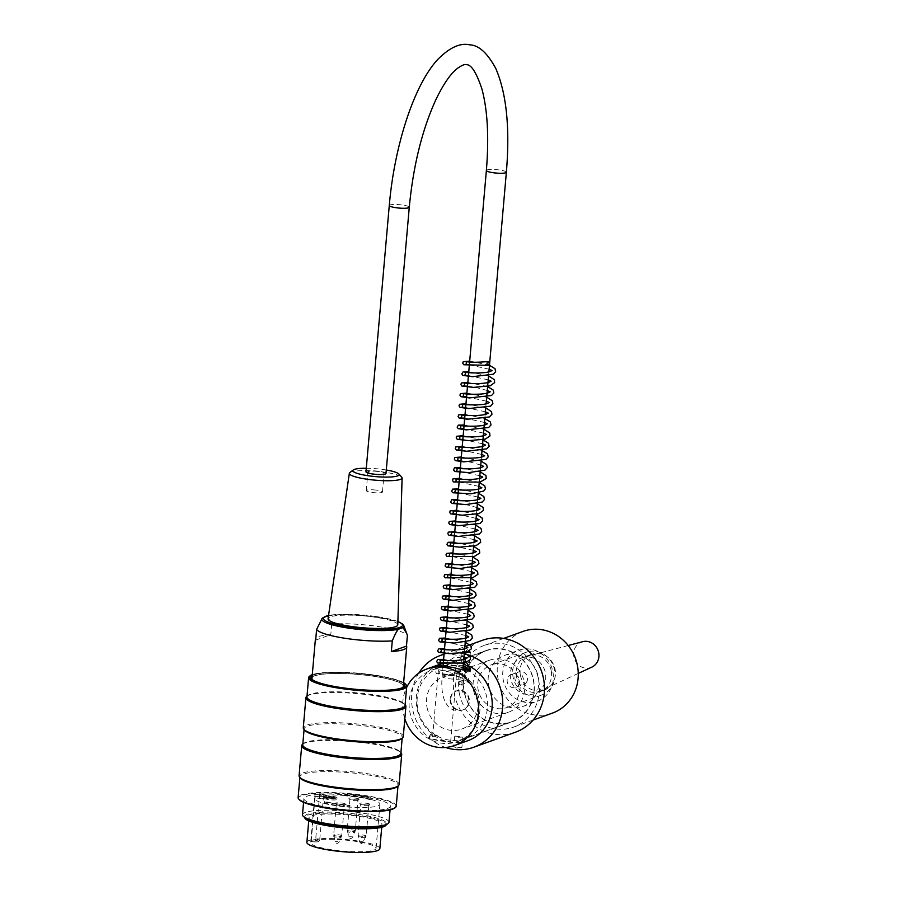 <?xml version="1.0" encoding="UTF-8"?>
<svg xmlns="http://www.w3.org/2000/svg" width="897" height="897" viewBox="0 0 897 897"><rect width="100%" height="100%" fill="white"/><g stroke="black" fill="none" stroke-linecap="round" stroke-linejoin="round"><path stroke-width="0.67" stroke-dasharray="4.49 3.36" d="M527.414 680.004A6.784 6.268 70.2 0 1 515.338 680.341A6.784 6.268 70.2 0 1 525.362 673.333A6.784 6.268 70.2 0 1 527.414 680.004M519.643 682.796A6.784 6.268 70.2 0 1 507.567 683.133A6.784 6.268 70.2 0 1 517.591 676.136A6.784 6.268 70.2 0 1 519.643 682.796M533.547 649.832A27.123 25.094 70.2 0 1 553.292 675.06A27.123 25.094 70.2 0 1 537.236 701.275A27.123 25.094 70.2 0 1 504.428 684.265A27.123 25.094 70.2 0 1 518.836 650.235A27.123 25.094 70.2 0 1 533.547 649.832M518.993 655.079A27.123 25.094 70.2 0 1 538.727 680.307A27.123 25.094 70.2 0 1 522.671 706.533A27.123 25.094 70.2 0 1 489.863 689.524A27.123 25.094 70.2 0 1 504.271 655.494A27.123 25.094 70.2 0 1 518.993 655.079M531.899 657.613A18.994 17.559 70.2 0 1 545.645 674.499A18.994 17.559 70.2 0 1 535.789 693.078A18.994 17.559 70.2 0 1 511.514 681.72A18.994 17.559 70.2 0 1 522.951 657.467A18.994 17.559 70.2 0 1 531.899 657.613M591.829 667.133A13.567 12.547 70.2 0 1 574.484 659.015A13.567 12.547 70.2 0 1 582.658 641.691M460.307 681.148A1.895 1.065 -91.7 0 0 460.015 681.126A1.895 1.065 -91.7 0 0 459.085 683.189A1.895 1.065 -91.7 0 0 460.284 684.904A1.895 1.065 -91.7 0 0 461.215 683.099A1.895 1.065 -91.7 0 0 460.307 681.148M365.976 471.8A10.035 1.704 -175 0 1 366.649 471.261A10.035 1.704 -175 0 1 377.884 471.149A10.035 1.704 -175 0 1 385.979 473.549M450.731 698.853A10.035 9.284 70.2 0 1 456.663 690.825A10.035 9.284 70.2 0 1 468.795 697.115A10.035 9.284 70.2 0 1 463.469 709.706A10.035 9.284 70.2 0 1 450.731 698.853M388.962 822.302A43.404 7.389 5 0 0 346.365 811.157A43.404 7.389 5 0 0 302.48 814.734M387.493 808.455A43.404 7.389 5 0 0 390.374 806.145A43.404 7.389 5 0 0 347.778 795A43.404 7.389 5 0 0 303.892 798.577A43.404 7.389 5 0 0 338.92 808.948A43.404 7.389 5 0 0 387.493 808.455M306.527 818.613A40.914 6.963 -175 0 1 304.845 816.371L304.756 817.436A40.914 6.963 -175 0 1 346.107 814.061A40.914 6.963 -175 0 1 386.259 824.567L386.349 823.502A40.914 6.963 -175 0 1 384.308 825.419M379.554 826.137A36.62 6.234 5 0 0 381.987 824.197A36.62 6.234 5 0 0 352.443 815.451A36.62 6.234 5 0 0 311.45 815.866A36.62 6.234 5 0 0 309.017 817.806A36.62 6.234 5 0 0 338.573 826.552A36.62 6.234 5 0 0 379.554 826.137M306.796 696.319A50.187 8.544 -175 0 1 356.647 693.583A50.187 8.544 -175 0 1 405.276 704.93M403.269 736.56A50.187 8.544 5 0 0 354.023 723.677A50.187 8.544 5 0 0 303.276 727.815M302.603 744.252A50.187 8.544 -175 0 1 352.454 741.516A50.187 8.544 -175 0 1 401.082 752.875M399.075 784.494A50.187 8.544 5 0 0 349.83 771.611A50.187 8.544 5 0 0 299.082 775.748M299.228 799.608A48.696 8.286 -175 0 1 347.857 794.103A48.696 8.286 -175 0 1 394.792 807.962M403.628 682.673A48.696 8.286 5 0 0 358.654 673.221A48.696 8.286 5 0 0 312.436 674.622A48.696 8.286 5 0 0 312.279 674.679M312.201 675.654A47.07 8.006 -175 0 1 313.95 674.847A47.07 8.006 -175 0 1 361.323 673.748A47.07 8.006 -175 0 1 403.549 683.649M309.476 676.316A49.234 8.376 -175 0 1 311.887 675.082A49.234 8.376 -175 0 1 362.78 674.062A49.234 8.376 -175 0 1 406.106 684.77M306.942 696.868A49.234 8.376 -175 0 1 307.806 695.5A49.234 8.376 -175 0 1 356.714 692.82A49.234 8.376 -175 0 1 404.424 703.943A49.234 8.376 -175 0 1 405.04 705.457M396.227 806.123A49.234 8.376 5 0 0 347.913 793.475A49.234 8.376 5 0 0 298.129 797.534M300.562 778.271A49.234 8.376 -175 0 1 299.946 776.768A49.234 8.376 -175 0 1 349.729 772.709A49.234 8.376 -175 0 1 398.055 785.346A49.234 8.376 -175 0 1 397.192 786.725M302.749 744.813A49.234 8.376 -175 0 1 303.612 743.434A49.234 8.376 -175 0 1 352.521 740.754A49.234 8.376 -175 0 1 400.23 751.888A49.234 8.376 -175 0 1 400.847 753.39M304.756 730.337A49.234 8.376 -175 0 1 304.139 728.835A49.234 8.376 -175 0 1 353.923 724.776A49.234 8.376 -175 0 1 402.248 737.412A49.234 8.376 -175 0 1 401.385 738.792M304.845 816.371A40.914 6.963 -175 0 1 346.208 812.996A40.914 6.963 -175 0 1 386.349 823.502M312.066 677.224A46.252 7.871 -175 0 1 314.634 675.766A46.252 7.871 -175 0 1 363.375 674.903A46.252 7.871 -175 0 1 403.403 685.218M403.28 687.225A46.252 7.871 -175 0 1 402.91 687.584A46.252 7.871 -175 0 1 356.961 690.096A46.252 7.871 -175 0 1 312.145 679.646A46.252 7.871 -175 0 1 311.831 679.22M375.675 490.054A8.14 1.39 5 0 0 366.245 490.603A8.14 1.39 5 0 0 374.228 492.7A8.14 1.39 5 0 0 382.458 492.027A8.14 1.39 5 0 0 375.675 490.054M377.312 471.418A8.14 1.39 5 0 0 367.871 471.968A8.14 1.39 5 0 0 375.854 474.053A8.14 1.39 5 0 0 384.084 473.381A8.14 1.39 5 0 0 377.312 471.418M386.293 469.994A23.244 3.958 5 0 0 379.779 469.075A23.244 3.958 5 0 0 366.29 468.245M349.841 472.596A26.495 4.507 -175 0 1 380.036 471.587A26.495 4.507 -175 0 1 401.733 477.137M397.797 624.794A34.994 5.954 5 0 0 363.453 615.869A34.994 5.954 5 0 0 328.078 618.695M320.767 620.623L322.651 617.865L327.383 616.161L331.722 624.02A45.848 7.804 -175 0 1 378.411 626.543A45.848 7.804 -175 0 1 407.395 635.446M315.677 640.122L330.791 634.672A45.848 7.804 5 0 0 315.845 638.171M331.722 624.02L330.791 634.672M403.314 686.25A45.848 7.804 5 0 0 403.033 685.241A45.848 7.804 5 0 0 363.476 674.981A45.848 7.804 5 0 0 315.015 675.822A45.848 7.804 5 0 0 311.977 678.255M312.862 679.993A45.848 7.804 5 0 0 356.961 690.028A45.848 7.804 5 0 0 402.148 687.808M329.558 798.072L332.327 798.487L328.627 797.635L326.452 798.408L329.558 798.072L329.648 797.007L333.011 797.209L328.717 796.57L326.542 797.343L328.055 797.579L329.648 797.007M335.5 798.296L333.482 799.025L329.188 798.386L333.404 798.285L328.717 797.568L335.5 798.296L335.59 797.231L333.572 797.96L329.289 797.321L333.493 797.22L329.39 796.301L335.59 797.231M327.966 798.644L328.055 797.579M326.452 798.408L326.542 797.343M328.627 797.635L328.717 796.57M332.91 798.274L333.011 797.209M332.327 798.487L332.428 797.422M329.771 798.173L329.872 797.108M329.188 798.386L329.289 797.321M332.552 798.588L332.641 797.523M333.404 798.285L333.493 797.22M328.717 797.568L328.807 796.502M329.289 797.366L329.39 796.301M333.482 799.025L333.572 797.96M325.297 796.368A6.1 1.043 -175 0 1 332.125 796.301A6.1 1.043 -175 0 1 337.059 797.758A6.1 1.043 -175 0 1 330.881 798.263A6.1 1.043 -175 0 1 324.893 796.693A6.1 1.043 -175 0 1 325.297 796.368M344.1 805.383A4.037 0.684 5 0 0 344.291 805.271A4.037 0.684 5 0 0 344.37 805.158A4.037 0.684 5 0 0 340.4 804.127A4.037 0.684 5 0 0 336.308 804.463A4.037 0.684 5 0 0 336.364 804.587A4.037 0.684 5 0 0 339.918 805.461A4.037 0.684 5 0 0 344.1 805.383M357.69 800.483A4.037 0.684 -175 0 1 353.508 800.561A4.037 0.684 -175 0 1 349.953 799.687A4.037 0.684 -175 0 1 349.908 799.552A4.037 0.684 -175 0 1 353.99 799.227A4.037 0.684 -175 0 1 357.959 800.259A4.037 0.684 -175 0 1 357.892 800.371A4.037 0.684 -175 0 1 357.69 800.483M368.555 805.596A4.037 0.684 -175 0 1 364.373 805.674A4.037 0.684 -175 0 1 360.818 804.8A4.037 0.684 -175 0 1 360.762 804.676A4.037 0.684 -175 0 1 364.855 804.34A4.037 0.684 -175 0 1 368.824 805.383A4.037 0.684 -175 0 1 368.745 805.495A4.037 0.684 -175 0 1 368.555 805.596M315.722 839.11L315.06 840.287A32.83 5.584 -175 0 1 352.084 840.837A32.83 5.584 -175 0 1 376.067 848.36A32.83 5.584 -175 0 1 342.878 851.062A32.83 5.584 -175 0 1 310.665 842.642A32.83 5.584 -175 0 1 311.371 841.621L311.259 840.724A6.234 1.065 5 0 0 319.657 840.455A6.234 1.065 5 0 0 315.722 839.11L319.5 795.964A32.83 5.584 -175 0 1 320.038 795.874A32.83 5.584 -175 0 1 345.311 795.538A32.83 5.584 -175 0 1 370.539 799.339A32.83 5.584 -175 0 1 379.924 804.161A32.83 5.584 -175 0 1 349.146 807.053A32.83 5.584 -175 0 1 323.918 803.252A32.83 5.584 -175 0 1 314.533 798.431A32.83 5.584 -175 0 1 314.869 797.736A32.83 5.584 -175 0 1 315.026 797.579L311.259 840.724M325.163 797.96A6.1 1.043 5 0 0 324.748 798.285A6.1 1.043 5 0 0 330.746 799.855A6.1 1.043 5 0 0 336.913 799.35A6.1 1.043 5 0 0 331.991 797.893A6.1 1.043 5 0 0 325.163 797.96M345.199 804.463A5.124 0.875 -175 0 1 339.896 804.575A5.124 0.875 -175 0 1 335.388 803.454A5.124 0.875 -175 0 1 340.512 802.871A5.124 0.875 -175 0 1 345.446 804.34A5.124 0.875 -175 0 1 345.199 804.463M358.789 799.563A5.124 0.875 -175 0 1 353.496 799.676A5.124 0.875 -175 0 1 348.978 798.554A5.124 0.875 -175 0 1 354.102 797.971A5.124 0.875 -175 0 1 359.047 799.44A5.124 0.875 -175 0 1 358.789 799.563M369.654 804.676A5.124 0.875 -175 0 1 364.35 804.788A5.124 0.875 -175 0 1 359.843 803.667A5.124 0.875 -175 0 1 364.967 803.095A5.124 0.875 -175 0 1 369.9 804.553A5.124 0.875 -175 0 1 369.654 804.676M306.875 842.305A36.62 6.234 -175 0 1 309.308 840.366A36.62 6.234 -175 0 1 350.29 839.951A36.62 6.234 -175 0 1 379.846 848.697M326.732 795.269L320.408 794.316L320.274 795.908L326.598 796.861L326.732 795.269L321.586 797.119L314.466 796.088L314.331 797.68L315.127 797.769L315.262 796.166M326.598 796.861L321.451 798.722L321.586 797.119M320.274 795.908L319.624 795.774L319.758 794.181A33.368 5.685 5 0 0 319.119 794.293L319.59 794.361A6.234 1.065 -175 0 1 323.57 795.706A6.234 1.065 -175 0 1 315.116 795.975L314.656 795.897A33.368 5.685 5 0 0 314.466 796.088M315.026 797.579A6.234 1.065 -175 0 1 314.982 797.568L314.656 795.897M319.119 794.293L319.444 795.964A6.234 1.065 -175 0 1 319.5 795.964M323.705 803.331L324.613 802.994A31.059 5.292 5 0 0 349.841 806.807L349.976 805.203A31.059 5.292 -175 0 1 324.759 801.402L323.851 801.727A33.368 5.685 5 0 0 349.068 805.54L348.933 807.132A33.368 5.685 -175 0 1 323.705 803.331L323.851 801.727M324.613 802.994L324.759 801.402M344.616 795.785L344.762 794.193A31.059 5.292 -175 0 1 369.979 797.994L370.887 797.668A33.368 5.685 5 0 0 345.67 793.856L345.524 795.46L344.616 795.785A31.059 5.292 -175 0 1 369.844 799.597L369.979 797.994M321.451 798.722L315.127 797.769M349.068 805.54L349.976 805.203M349.841 806.807L348.933 807.132M345.67 793.856L344.762 794.193M369.844 799.597L370.753 799.261L370.887 797.668M345.524 795.46A33.368 5.685 -175 0 1 370.753 799.261M320.408 794.316L319.758 794.181M318.984 795.886A33.368 5.685 -175 0 1 319.624 795.774M437.433 735.248L429.842 737.984A17.637 3.005 -175 0 1 429.181 737.054A17.637 3.005 -175 0 1 437.433 735.248L430.493 734.52L429.181 737.054M432.376 739.106L450.63 741.864A17.637 3.005 -175 0 1 432.376 739.106L438.555 668.467L435.146 668.882L486.028 650.538A37.977 35.129 70.2 0 1 531.943 674.353A37.977 35.129 70.2 0 1 511.783 721.984A37.977 35.129 70.2 0 1 495.637 723.543A37.977 35.129 70.2 0 1 463.783 689.647A37.977 35.129 70.2 0 1 486.028 650.538M456.057 741.942L463.648 739.206A17.637 3.005 -175 0 1 464.31 740.126A17.637 3.005 -175 0 1 456.057 741.942L511.783 721.984M443.253 663.287L445.988 662.591L454.566 657.209L463.861 658.151M463.233 665.361L445.742 665.395L438.577 667.637M450.63 741.864L456.808 671.225L470.275 671.954L469.826 670.194M429.842 737.984L429.271 736M463.648 739.206L464.343 739.094M468.043 740.642A40.69 37.629 70.2 0 1 450.743 742.312A40.69 37.629 70.2 0 1 416.612 705.984A40.69 37.629 70.2 0 1 440.438 664.083M443.264 663.197A40.69 37.629 70.2 0 1 445.988 662.591M404.827 718.8A40.69 37.629 70.2 0 1 406.61 687.562M456.808 671.225A37.977 35.129 70.2 0 1 479.996 707.397A37.977 35.129 70.2 0 1 457.414 741.595A37.977 35.129 70.2 0 1 441.268 743.142A37.977 35.129 70.2 0 1 409.413 709.247A37.977 35.129 70.2 0 1 431.648 670.137A37.977 35.129 70.2 0 1 438.555 668.467M461.473 661.919L469.31 662.827C467.539 661.638 464.926 661.336 461.473 661.919M466.081 652.332L462.404 651.222L468.839 651.345M454.05 746.764L456.36 748.02L461.877 747.706L454.05 746.764M454.981 736.056L462.818 737.009L457.291 737.368L454.981 736.056M464.231 653.913A48.83 45.164 -109.8 0 0 444.049 654.294M418.798 673.142A48.83 45.164 -109.8 0 0 445.596 747.481M515.461 732.199A48.83 45.164 70.2 0 1 494.707 734.194A48.83 45.164 70.2 0 1 453.747 690.612A48.83 45.164 70.2 0 1 482.339 640.323M494.449 664.027A22.728 21.012 70.2 0 1 519.228 680.868A22.728 21.012 70.2 0 1 506.614 707.632A22.728 21.012 70.2 0 1 479.133 693.392A22.728 21.012 70.2 0 1 491.197 664.89A22.728 21.012 70.2 0 1 494.449 664.027M529.398 651.424A22.728 21.012 -109.8 0 0 526.147 652.287A22.728 21.012 -109.8 0 0 514.093 680.789A22.728 21.012 -109.8 0 0 541.564 695.029A22.728 21.012 -109.8 0 0 554.178 668.265A22.728 21.012 -109.8 0 0 529.398 651.424M551.195 670.631A18.994 17.559 -109.8 0 0 527.414 655.797A18.994 17.559 -109.8 0 0 516.526 676.697A18.994 17.559 -109.8 0 0 540.297 691.52A18.994 17.559 -109.8 0 0 551.195 670.631M462.998 668.052A37.708 34.871 -109.8 0 0 439.508 667.592A37.708 34.871 -109.8 0 0 417.879 709.09A37.708 34.871 -109.8 0 0 465.083 738.534A37.708 34.871 -109.8 0 0 487.463 706.802A37.708 34.871 -109.8 0 0 468.312 670.653M427.039 707.486A27.672 25.587 -109.8 0 0 461.686 729.093A27.672 25.587 -109.8 0 0 476.374 694.379A27.672 25.587 -109.8 0 0 442.916 677.033A27.672 25.587 -109.8 0 0 427.039 707.486M473.638 690.679A27.672 25.587 -109.8 0 0 508.285 712.296A27.672 25.587 -109.8 0 0 522.973 677.583A27.672 25.587 -109.8 0 0 489.515 660.226A27.672 25.587 -109.8 0 0 473.638 690.679M520.406 675.295A18.994 17.559 -109.8 0 0 544.187 690.118A18.994 17.559 -109.8 0 0 554.268 666.303A18.994 17.559 -109.8 0 0 531.304 654.395A18.994 17.559 -109.8 0 0 520.406 675.295M523.018 631.421A43.404 40.141 -109.8 0 0 498.115 679.186A43.404 40.141 -109.8 0 0 552.462 713.093M459.275 693.19A43.404 40.141 -109.8 0 0 513.622 727.097A43.404 40.141 -109.8 0 0 536.664 672.649A43.404 40.141 -109.8 0 0 484.178 645.425A43.404 40.141 -109.8 0 0 459.275 693.19M464.478 692.282A37.708 34.871 -109.8 0 0 511.694 721.737A37.708 34.871 -109.8 0 0 531.708 674.432A37.708 34.871 -109.8 0 0 486.118 650.785A37.708 34.871 -109.8 0 0 464.478 692.282M389.276 205.491A10.035 1.704 -175 0 1 389.948 204.953A10.035 1.704 -175 0 1 401.183 204.841A10.035 1.704 -175 0 1 409.279 207.241M506.368 172.235A10.035 1.704 5 0 0 498.272 169.836A10.035 1.704 5 0 0 487.037 169.948A10.035 1.704 5 0 0 486.376 170.486M442.77 675.934A10.035 1.704 5 0 0 442.109 676.473A10.035 1.704 5 0 0 451.953 679.04A10.035 1.704 5 0 0 462.101 678.222A10.035 1.704 5 0 0 454.005 675.822A10.035 1.704 5 0 0 442.77 675.934M450.148 699.066A10.035 9.284 -109.8 0 0 462.886 709.919A10.035 9.284 -109.8 0 0 468.212 697.328A10.035 9.284 -109.8 0 0 456.08 691.026A10.035 9.284 -109.8 0 0 450.148 699.066M397.887 621.587A39.748 6.761 5 0 0 363.52 615.062A39.748 6.761 5 0 0 328.537 615.521M321.967 618.582A41.228 7.019 -175 0 1 322.651 617.865M327.383 616.161A41.228 7.019 -175 0 1 372.266 616.676A41.228 7.019 -175 0 1 403.841 625.747M337.777 841.621L335.209 841.722L337.777 841.621M351.366 836.722L348.798 836.811L351.366 836.722M363.319 842.339L359.663 841.935L363.319 842.339M338.92 836.206A3.812 0.65 -175 0 1 341.342 837.069A3.812 0.65 -175 0 1 341.095 837.226A3.812 0.65 -175 0 1 336.947 837.282A3.812 0.65 -175 0 1 333.751 836.396A3.812 0.65 -175 0 1 338.92 836.206M352.51 831.295A3.812 0.65 -175 0 1 354.932 832.169A3.812 0.65 -175 0 1 354.685 832.326A3.812 0.65 -175 0 1 350.536 832.382A3.812 0.65 -175 0 1 347.352 831.497A3.812 0.65 -175 0 1 352.51 831.295M365.55 837.439A3.812 0.65 -175 0 1 361.401 837.495A3.812 0.65 -175 0 1 358.206 836.621A3.812 0.65 -175 0 1 362.063 836.262A3.812 0.65 -175 0 1 365.785 837.282A3.812 0.65 -175 0 1 365.55 837.439M341.421 835.982A4.037 0.684 5 0 0 341.69 835.769A4.037 0.684 5 0 0 339.111 834.894A4.037 0.684 5 0 0 333.639 835.062A4.037 0.684 5 0 0 336.891 836.026A4.037 0.684 5 0 0 341.421 835.982M355.01 831.082A4.037 0.684 5 0 0 355.279 830.869A4.037 0.684 5 0 0 352.7 829.994A4.037 0.684 5 0 0 347.229 830.162A4.037 0.684 5 0 0 350.492 831.127A4.037 0.684 5 0 0 355.01 831.082M365.875 836.195A4.037 0.684 5 0 0 366.144 835.982A4.037 0.684 5 0 0 362.175 834.95A4.037 0.684 5 0 0 358.094 835.275A4.037 0.684 5 0 0 361.345 836.251A4.037 0.684 5 0 0 365.875 836.195M315.06 840.287A5.158 0.875 -175 0 1 318.132 841.7A5.158 0.875 -175 0 1 311.371 841.621M319.444 795.964L319.59 794.361M314.982 797.568L315.116 795.975M515.764 687.394L523.534 684.59M511.167 674.634L518.937 671.831M522.671 706.533L537.236 701.275M504.271 655.494L518.836 650.235M568.205 645.515L522.951 657.467M578.262 673.412L535.789 693.078M460.015 681.126L464.994 679.937L463.457 678.782C457.773 675.284 438.857 673.03 438.241 673.658C439.631 672.571 439.721 671.472 438.521 670.351L463.11 670.025M463.043 667.48L443.275 663.13M463.973 656.828L444.206 652.478M464.904 646.176L445.136 641.826M465.835 635.513L446.067 631.174M466.776 624.861L446.998 620.511M467.707 614.21L447.928 609.859M468.638 603.558L448.859 599.207M469.568 592.906L449.801 588.555M470.499 582.254L450.731 577.903M471.43 571.602L451.662 567.252M472.36 560.95L452.593 556.6M473.291 550.298L453.523 545.948M474.221 539.646L454.454 535.296M475.163 528.995L455.384 524.644M476.094 518.343L456.315 513.992M477.025 507.691L469.994 505.448L457.257 503.34M477.955 497.039L458.188 492.688M478.886 486.387L459.118 482.037M479.817 475.735L460.049 471.385M480.747 465.083L470.869 462.202L460.98 460.733M481.678 454.431L461.91 450.081M482.62 443.78L462.841 439.429M483.55 433.128L463.771 428.777M484.481 422.476L464.702 418.125M485.412 411.824L465.644 407.473M486.342 401.172L466.575 396.822M487.273 390.52L474.591 387.112L467.505 386.17M488.203 379.868L468.436 375.518M489.134 369.216L469.366 364.866M460.284 684.904L467.449 682.393L468.761 679.747L467.92 677.527L464.635 675.138L439.126 669.835L436.211 670.62L435.718 672.156L436.671 673.636L448.141 675.004L464.893 673.445L469.411 670.418M463.39 663.533L443.6 659.362M464.321 652.881L444.531 648.722M465.251 642.23L445.461 638.059M466.182 631.578L446.392 627.407M467.113 620.926L447.334 616.755M468.043 610.274L448.265 606.103M468.985 599.622L449.195 595.451M469.916 588.97L450.126 584.799M470.847 578.318L451.056 574.147M471.777 567.666L451.987 563.495M472.708 557.015L452.918 552.844M473.638 546.363L453.848 542.192M474.569 535.711L454.79 531.54M475.5 525.059L455.721 520.888M476.43 514.407L456.651 510.236M477.372 503.755L457.582 499.584M478.303 493.103L458.513 488.932M479.233 482.451L459.443 478.28M480.164 471.8L460.374 467.629M481.095 461.148L461.305 456.977M482.025 450.496L462.235 446.325M482.956 439.844L463.177 435.673M483.887 429.192L464.108 425.021M484.829 418.54L465.038 414.369M485.759 407.888L465.969 403.706M486.69 397.236L466.9 393.065M487.62 386.573L467.83 382.414M488.551 375.921L468.761 371.75M489.482 365.27L469.692 361.099M456.663 690.825L456.08 691.026C460.183 690.768 462.56 691.408 463.2 692.955C462.179 691.722 461.809 686.81 462.101 678.222L462.83 669.958M463.401 663.376L463.749 659.441M464.332 652.724L464.68 648.789M465.263 642.073L465.61 638.137M466.193 631.421L466.541 627.485M472.719 556.858L473.067 552.922M473.65 546.206L473.997 542.27M474.58 535.554L474.928 531.618M475.522 524.902L475.858 520.966M476.453 514.25L476.789 510.315M477.383 503.598L477.731 499.663M478.314 492.946L478.662 489.011M479.245 482.294L479.592 478.359M480.175 471.643L480.523 467.696M481.106 460.991L481.454 457.055M484.84 418.372L485.176 414.436M485.77 407.72L486.118 403.785M488.562 375.765L488.91 371.829M463.469 709.706L462.886 709.919C455.418 711.366 450.193 709.74 447.188 705.053C442.748 699.066 441.055 689.535 442.109 676.473L443.04 665.854M303.892 798.577L303.567 802.322M390.374 806.145L390.049 809.89M299.946 776.768L299.89 777.486M398.055 785.346L397.988 786.075M304.139 728.835L304.083 729.553M402.248 737.412L402.181 738.141M303.612 743.434L302.805 744.084M400.23 751.888L400.914 752.661M307.806 695.5L306.998 696.15M404.424 703.943L405.108 704.728M402.91 687.584L403.773 686.878M312.145 679.646L311.405 678.794M382.458 492.027L384.084 473.381M366.245 490.603L367.871 471.968M328.56 615.42L345.367 614.198L376.662 616.575L397.898 621.486M336.308 804.463L333.639 835.062L335.209 841.722C336.353 843.853 337.608 843.965 338.976 842.048L341.69 835.769L344.37 805.158M349.908 799.552L347.229 830.162L348.798 836.811C349.953 838.953 351.209 839.065 352.577 837.148L355.279 830.869L357.959 800.259M368.824 805.383L366.144 835.982L362.298 843.292C361.704 843.965 360.829 843.505 359.663 841.935L358.094 835.275L360.762 804.676M323.57 795.706L319.657 840.455C320.296 842.137 316.787 842.07 311.326 841.633M336.913 799.35L337.059 797.758M324.748 798.285L324.893 796.693M344.291 805.271L345.446 804.34M336.364 804.587L335.388 803.454M357.892 800.371L359.047 799.44M349.953 799.687L348.978 798.554M368.745 805.495L369.9 804.553M360.818 804.8L359.843 803.667M309.017 817.806L308.747 820.901M381.987 824.197L381.718 827.281M314.533 798.431L310.665 842.642M379.924 804.161L376.067 848.36M435.404 665.944L435.146 668.882M470.533 669.016L470.275 671.954M464.399 739.072L464.31 740.126M462.134 651.424L461.204 662.109M470.241 652.13L469.31 662.827M454.712 736.302L453.77 746.999M462.818 737.009L461.877 747.706M444.06 654.126L464.87 646.625M457.414 741.595L460.968 740.305M431.648 670.137L435.213 668.848M526.147 652.287L491.197 664.89M541.564 695.029L506.614 707.632M489.515 660.226L442.916 677.033M508.285 712.296L461.686 729.093M531.304 654.395L527.414 655.797M544.187 690.118L540.297 691.52M503.643 638.417L484.178 645.425M533.087 720.078L513.622 727.097M486.118 650.785L439.508 667.592M511.694 721.737L465.083 738.534"/><path stroke-width="1.35" d="M568.205 645.515L582.658 641.691A13.567 12.547 70.2 0 1 589.049 641.792A13.567 12.547 70.2 0 1 598.871 653.857A13.567 12.547 70.2 0 1 591.829 667.133L578.262 673.412M488.271 361.581A1.895 1.065 88.3 0 1 489.168 363.532A1.895 1.065 88.3 0 1 488.248 365.337A1.895 1.065 88.3 0 1 487.049 363.621A1.895 1.065 88.3 0 1 487.968 361.558A1.895 1.065 88.3 0 1 488.271 361.581M409.279 207.241L385.979 473.549A10.035 1.704 -175 0 1 375.832 474.378A10.035 1.704 -175 0 1 365.976 471.8L389.276 205.491C394.321 146.435 413.73 85.551 437.489 59.74C449.419 47.575 460.183 42.619 469.781 44.85C478.751 45.153 487.419 53.024 495.772 68.452C506.536 93.456 510.068 128.058 506.368 172.235A10.035 1.704 5 0 1 496.22 173.065A10.035 1.704 5 0 1 486.376 170.486C489.078 137.14 487.576 109.916 481.857 88.825C476.453 72.724 471.374 64.674 466.619 64.674C464.96 63.979 461.877 65.223 457.38 68.419C450.563 73.722 443.421 84.071 435.976 99.466C422.173 129.65 413.282 165.575 409.279 207.241A10.035 1.704 -175 0 1 399.131 208.07A10.035 1.704 -175 0 1 389.276 205.491M303.567 802.322L302.48 814.734A43.404 7.389 5 0 0 304.274 817.111A43.404 7.389 5 0 0 344.022 825.789A43.404 7.389 5 0 0 386.08 824.612A43.404 7.389 5 0 0 386.786 824.332A43.404 7.389 5 0 0 388.962 822.302L390.049 809.89M386.259 824.567L386.259 824.567A40.914 6.963 -175 0 1 383.546 826.742A40.914 6.963 -175 0 1 337.765 827.202A40.914 6.963 -175 0 1 304.756 817.436L304.756 817.436M405.108 704.728L405.276 704.93A50.187 8.544 -175 0 1 405.904 706.466A50.187 8.544 -175 0 1 402.574 709.135A50.187 8.544 -175 0 1 346.41 709.706A50.187 8.544 -175 0 1 305.911 697.72A50.187 8.544 -175 0 1 306.796 696.319L306.998 696.15M305.911 697.72L303.276 727.815A50.187 8.544 5 0 0 303.904 729.351A50.187 8.544 5 0 0 348.07 740.272A50.187 8.544 5 0 0 399.939 739.229A50.187 8.544 5 0 0 402.394 737.962A50.187 8.544 5 0 0 403.269 736.56L405.904 706.466M400.914 752.661L401.082 752.875A50.187 8.544 -175 0 1 401.71 754.411A50.187 8.544 -175 0 1 398.38 757.079A50.187 8.544 -175 0 1 342.217 757.64A50.187 8.544 -175 0 1 301.717 745.654A50.187 8.544 -175 0 1 302.603 744.252L302.805 744.084M301.717 745.654L299.082 775.748A50.187 8.544 5 0 0 299.71 777.284A50.187 8.544 5 0 0 343.876 788.205A50.187 8.544 5 0 0 395.745 787.162A50.187 8.544 5 0 0 398.201 785.907A50.187 8.544 5 0 0 399.075 784.494L401.71 754.411M395.364 807.502L394.792 807.962A48.696 8.286 -175 0 1 392.415 809.195A48.696 8.286 -175 0 1 342.082 810.204A48.696 8.286 -175 0 1 299.228 799.608L298.746 799.048A49.234 8.376 5 0 0 342.071 809.756A49.234 8.376 5 0 0 392.964 808.735A49.234 8.376 5 0 0 395.364 807.502A49.234 8.376 5 0 0 396.227 806.123L397.988 786.075M312.279 674.679A48.696 8.286 5 0 0 310.059 675.856A48.696 8.286 5 0 0 356.995 689.715A48.696 8.286 5 0 0 405.623 684.209A48.696 8.286 5 0 0 403.628 682.673M403.549 683.649A47.07 8.006 -175 0 1 403.773 686.878A47.07 8.006 -175 0 1 357.017 689.434A47.07 8.006 -175 0 1 311.405 678.794A47.07 8.006 -175 0 1 312.201 675.654M405.623 684.209L406.106 684.77A49.234 8.376 -175 0 1 406.722 686.283A49.234 8.376 -175 0 1 403.448 688.896A49.234 8.376 -175 0 1 348.35 689.457A49.234 8.376 -175 0 1 308.613 677.695A49.234 8.376 -175 0 1 309.476 676.316L310.059 675.856M406.722 686.283L405.04 705.457A49.234 8.376 -175 0 1 401.766 708.069A49.234 8.376 -175 0 1 346.668 708.63A49.234 8.376 -175 0 1 306.942 696.868L308.613 677.695M299.89 777.486L298.129 797.534A49.234 8.376 5 0 0 298.746 799.048M398.201 785.907L397.192 786.725A49.234 8.376 -175 0 1 394.781 787.97A49.234 8.376 -175 0 1 343.887 788.99A49.234 8.376 -175 0 1 300.562 778.271L299.71 777.284M402.181 738.141L400.847 753.39A49.234 8.376 -175 0 1 397.573 756.014A49.234 8.376 -175 0 1 342.475 756.563A49.234 8.376 -175 0 1 302.749 744.813L304.083 729.553M402.394 737.962L401.385 738.792A49.234 8.376 -175 0 1 398.974 740.036A49.234 8.376 -175 0 1 348.081 741.057A49.234 8.376 -175 0 1 304.756 730.337L303.904 729.351M386.786 824.332L384.308 825.419A40.914 6.963 -175 0 1 383.636 825.677A40.914 6.963 -175 0 1 344 826.787A40.914 6.963 -175 0 1 306.527 818.613L304.274 817.111M403.403 685.218A46.252 7.871 -175 0 1 403.28 687.225M311.831 679.22A46.252 7.871 -175 0 1 312.066 677.224M366.29 468.245A23.244 3.958 5 0 0 353.283 469.961A23.244 3.958 5 0 0 375.63 476.61A23.244 3.958 5 0 0 398.806 473.941A23.244 3.958 5 0 0 386.293 469.994M398.806 473.941L401.733 477.137A26.495 4.507 -175 0 1 402.103 477.955A26.495 4.507 -175 0 1 400.342 479.402A26.495 4.507 -175 0 1 370.573 479.693A26.495 4.507 -175 0 1 349.337 473.336A26.495 4.507 -175 0 1 349.841 472.596L353.283 469.961M349.337 473.336L328.078 618.695A34.994 5.954 5 0 0 356.143 627.093A34.994 5.954 5 0 0 395.476 626.711A34.994 5.954 5 0 0 397.797 624.794L402.103 477.955M406.464 646.098L391.35 651.547A45.848 7.804 5 0 0 406.745 647.107A45.848 7.804 5 0 0 406.464 646.098L407.395 635.446L406.756 633.607L403.056 627.586L398.324 629.29C396.609 631.309 394.59 635.177 392.281 640.895A45.848 7.804 -175 0 1 345.592 638.372A45.848 7.804 -175 0 1 316.607 629.47L322.292 618.123L328.56 615.42M392.281 640.895L391.35 651.547M315.845 638.171A45.848 7.804 5 0 0 315.396 639.113A45.848 7.804 5 0 0 315.677 640.122L316.607 629.47M315.396 639.113L311.977 678.255A45.848 7.804 5 0 0 312.862 679.993M402.148 687.808A45.848 7.804 5 0 0 403.314 686.25L406.745 647.107M381.718 827.281L379.846 848.697A36.62 6.234 -175 0 1 342.822 851.713A36.62 6.234 -175 0 1 306.875 842.305L308.747 820.901M463.861 658.151L470.533 669.016L465.173 670.44L452.974 667.469L440.539 665.72L435.404 665.944L443.253 663.287M469.826 670.194L463.233 665.361M406.61 687.562A40.69 37.629 70.2 0 1 426.849 668.983L440.438 664.083A40.69 37.629 70.2 0 1 443.264 663.197M426.849 668.983A40.69 37.629 70.2 0 1 476.049 694.502A40.69 37.629 70.2 0 1 454.454 745.542A40.69 37.629 70.2 0 1 437.153 747.212A40.69 37.629 70.2 0 1 404.827 718.8M469.153 666.09A40.69 37.629 70.2 0 1 492.229 705.008A40.69 37.629 70.2 0 1 468.043 740.642L454.454 745.542M468.839 651.345L470.241 652.13L466.081 652.332M445.596 747.481A48.83 45.164 -109.8 0 0 452.963 749.253A48.83 45.164 -109.8 0 0 473.717 747.246A48.83 45.164 -109.8 0 0 502.488 698.505A48.83 45.164 -109.8 0 0 464.231 653.913M444.049 654.294A48.83 45.164 -109.8 0 0 440.595 655.382A48.83 45.164 -109.8 0 0 418.798 673.142M464.87 646.625L482.339 640.323A48.83 45.164 70.2 0 1 541.384 670.945A48.83 45.164 70.2 0 1 515.461 732.199L473.717 747.246M468.312 670.653A37.708 34.871 -109.8 0 0 462.998 668.052M533.087 720.078L552.462 713.093A43.404 40.141 -109.8 0 0 575.504 658.645A43.404 40.141 -109.8 0 0 523.018 631.421L503.643 638.417M328.537 615.521A39.748 6.761 5 0 0 348.709 626.936A39.748 6.761 5 0 0 397.136 628.135A39.748 6.761 5 0 0 397.887 621.587M398.324 629.29A41.228 7.019 -175 0 1 350.245 628.36A41.228 7.019 -175 0 1 321.967 618.582M397.898 621.486L402.551 624.009L403.841 625.747A41.228 7.019 -175 0 1 403.056 627.586M463.11 670.025L465.98 668.803L463.043 667.48M443.275 663.13L439.182 663.006C440.651 661.762 440.741 660.652 439.44 659.699C439.956 660.416 458.86 661.47 465.117 659.06L466.911 658.14L463.973 656.828M444.206 652.478L440.113 652.343C441.593 651.144 441.683 650.045 440.382 649.047C440.909 649.731 459.029 650.818 465.655 648.531L467.842 647.488L464.904 646.176M445.136 641.826L441.044 641.703C442.412 640.626 442.501 639.527 441.313 638.395C441.795 639.113 460.901 640.166 467.057 637.722L468.783 636.836L465.835 635.513M446.067 631.174L441.974 631.039C443.365 629.952 443.454 628.853 442.243 627.743C442.782 628.438 461.249 629.515 467.707 627.171L469.714 626.184L466.776 624.861M446.998 620.511L442.905 620.388C444.295 619.311 444.385 618.201 443.174 617.091C443.679 617.854 463.704 618.863 469.31 616.284L470.633 615.533L467.707 614.21M447.928 609.859L443.836 609.736C445.327 608.525 445.417 607.426 444.105 606.428C444.598 607.235 465.095 608.2 470.42 605.553L471.575 604.881L468.638 603.558M448.859 599.207L444.766 599.084C446.258 597.884 446.347 596.785 445.047 595.787C445.562 596.527 465.016 597.559 470.947 595.059L472.506 594.229L469.568 592.906M449.801 588.555L445.697 588.432C447.076 587.356 447.166 586.257 445.966 585.124C446.459 585.842 465.352 586.907 471.62 584.496L473.437 583.577L470.499 582.254M450.731 577.903L446.639 577.78C448.018 576.681 448.108 575.582 446.897 574.472C447.446 575.179 466.025 576.255 472.416 573.889L474.367 572.925L471.43 571.602M451.662 567.252L447.558 567.128C449.061 565.895 449.15 564.796 447.838 563.821C448.332 564.594 468.29 565.603 473.941 563.024L475.298 562.273L472.36 560.95M452.593 556.6L448.5 556.476C449.868 555.411 449.958 554.301 448.769 553.169C449.274 553.886 468.01 554.951 474.356 552.563L476.24 551.61L473.291 550.298M453.523 545.948L449.431 545.825C450.821 544.737 450.911 543.638 449.7 542.517C450.227 543.201 468.324 544.288 474.962 542.012L477.159 540.969L474.221 539.646M454.454 535.296L450.361 535.173C451.83 533.939 451.92 532.829 450.63 531.865C451.124 532.571 469.759 533.648 476.161 531.271L478.101 530.318L475.163 528.995M455.384 524.644L451.292 524.521C452.671 523.433 452.761 522.334 451.572 521.213C452.066 521.931 471.048 522.996 477.249 520.574L479.032 519.655L476.094 518.343M456.315 513.992L452.223 513.869C453.602 512.781 453.691 511.682 452.503 510.561C452.996 511.268 471.553 512.344 477.978 509.989L479.962 509.014L477.025 507.691M457.257 503.34L453.164 503.217C454.667 501.916 454.757 500.818 453.422 499.909C453.927 500.616 472.528 501.692 478.942 499.326L480.893 498.351L477.955 497.039M458.188 492.688L454.095 492.565C455.598 491.276 455.687 490.177 454.364 489.257C454.88 489.975 473.717 491.04 479.985 488.63L481.824 487.71L478.886 486.387M459.118 482.037L455.026 481.913C456.483 480.702 456.573 479.592 455.295 478.606C455.777 479.346 475.264 480.388 481.196 477.888L482.754 477.058L479.817 475.735M460.049 471.385L455.956 471.261C457.347 470.163 457.436 469.053 456.225 467.954C456.764 468.66 475.287 469.725 481.711 467.371L483.685 466.395L480.747 465.083M460.98 460.733L456.887 460.61C458.255 459.533 458.345 458.434 457.156 457.302C457.649 458.064 477.496 459.073 483.214 456.528L484.615 455.754L481.678 454.431M461.91 450.081L457.818 449.958C459.331 448.657 459.41 447.558 458.087 446.65C458.591 447.356 477.271 448.433 483.64 446.044L485.557 445.091L482.62 443.78M462.841 439.429L458.748 439.306C460.15 438.611 460.239 437.501 459.017 435.998C459.544 436.704 478.179 437.77 484.548 435.404L486.477 434.451L483.55 433.128M463.771 428.777L459.679 428.654C461.058 427.566 461.148 426.467 459.948 425.346C460.441 426.053 479.099 427.129 485.479 424.752L487.419 423.788L484.481 422.476M464.702 418.125L460.621 418.002C462 416.903 462.09 415.793 460.879 414.694C461.417 415.401 479.94 416.466 486.365 414.111L488.349 413.136L485.412 411.824M465.644 407.473L461.54 407.35C462.942 406.655 463.031 405.556 461.82 404.042C462.314 404.76 481.24 405.814 487.475 403.403L489.28 402.495L486.342 401.172M466.575 396.822L462.482 396.698C463.85 395.622 463.94 394.512 462.74 393.391C463.244 394.075 481.588 395.162 488.125 392.841L490.211 391.832L487.273 390.52M467.505 386.17L463.413 386.046C464.881 384.802 464.971 383.703 463.682 382.739C464.209 383.445 482.81 384.51 489.201 382.144L491.141 381.18L488.203 379.868M468.436 375.518L464.343 375.395C465.801 374.172 465.891 373.074 464.612 372.087C465.106 372.793 483.808 373.858 490.166 371.481L492.072 370.528L489.134 369.216M469.366 364.866L465.274 364.743C466.754 363.543 466.844 362.444 465.543 361.435C469.288 362.489 476.756 362.534 487.968 361.558M469.411 670.418L469.153 667.29L463.39 663.533M443.6 659.362L437.848 659.474L436.648 661.515L437.601 662.984L464.758 663.085L470.443 659.508L470.106 656.682L464.321 652.881M444.531 648.722L438.902 648.778L437.579 650.818L438.566 652.343L449.89 653.689L466.518 652.209L471.374 648.856L471.048 646.031L465.251 642.23M445.461 638.059L439.53 638.26L438.566 640.503L439.967 641.916L454.6 643.048L470.14 640.492L472.383 637.958L471.777 635.076L466.182 631.578M446.392 627.407L439.956 628.001L439.44 629.526L440.438 631.051L449.599 632.318L470.936 629.918L473.302 627.362L472.674 624.379L467.113 620.926M447.334 616.755L440.898 617.338L440.371 618.874L441.369 620.388L449.789 621.632L471.979 619.199L474.244 616.665L473.56 613.671L468.043 610.274M448.265 606.103L441.784 606.731L441.302 608.211L442.288 609.736L450.574 610.969L472.876 608.57L475.175 606.024L474.502 603.019L468.985 599.622M449.195 595.451L442.759 596.045L442.232 597.57L443.241 599.095L452.705 600.373L474.008 597.806L476.105 595.384L475.545 592.525L469.916 588.97M450.126 584.799L443.645 585.427L443.163 586.907L444.15 588.432L452.402 589.665L474.715 587.277L477.036 584.732L476.374 581.738L470.847 578.318M451.056 574.147L444.609 574.742L444.105 576.278L445.103 577.791L472.831 577.702L477.888 574.315L477.585 571.501L471.777 567.666M451.987 563.495L445.686 563.955L445.091 565.917L446.482 567.353L460.262 568.496L476.576 565.973L478.897 563.428L478.336 560.558L472.708 557.015M452.918 552.844L446.482 553.438L445.966 554.974L446.964 556.488L474.21 556.521L479.772 552.978L479.424 550.141L473.638 546.363M453.848 542.192L448.164 542.281L446.897 544.344L447.861 545.813L459.342 547.17L476.072 545.623L480.669 542.393L480.344 539.467L474.569 535.711M454.79 531.54L448.332 532.145L447.827 533.681L448.848 535.184L458.244 536.462L479.413 533.995L481.7 531.461L481.027 528.456L475.5 525.059M455.721 520.888L449.285 521.471L448.758 523.007L449.767 524.521L457.818 525.743L480.097 523.478L482.631 520.787L482.048 517.928L476.43 514.407M456.651 510.236L450.193 510.842L449.689 512.378L450.653 513.846L462.168 515.214L478.931 513.645L483.472 510.438L483.124 507.5L477.372 503.755M457.582 499.584L451.684 499.764L450.686 502.04L452.122 503.452L465.902 504.574L482.138 502.085L484.492 499.528L483.842 496.534L478.303 493.103M458.513 488.932L452.593 489.123L451.628 491.421L453.007 492.778L471.149 493.787L483.595 491.119L485.434 488.82L484.739 485.826L479.233 482.451M459.443 478.28L452.974 478.897L452.48 480.377L453.467 481.902L480.074 482.115L486.264 478.482L485.916 475.533L480.164 471.8M460.374 467.629L454.465 467.819L453.49 470.106L454.981 471.519L468.828 472.618L484.952 470.118L487.284 467.561L486.634 464.579L481.095 461.148M461.305 456.977L454.869 457.56L454.353 459.096L455.351 460.61L463.816 461.854L485.939 459.432L488.226 456.898L487.553 453.893L482.025 450.496M462.235 446.325L455.799 446.908L455.284 448.433L456.27 449.958L466.541 451.269L486.768 448.836L489.145 446.28L488.517 443.286L482.956 439.844M463.177 435.673L456.73 436.256L456.214 437.792L457.223 439.306L468.671 440.651L485.322 439.115L489.986 435.886L489.672 432.959L483.887 429.192M464.108 425.021L458.401 425.111L457.145 427.118L458.132 428.643L466.216 429.876L488.663 427.51L491.007 424.965L490.367 421.971L484.829 418.54M465.038 414.369L458.67 414.885L458.075 416.511L459.04 417.98L467.438 419.235L489.403 416.959L491.948 414.279L491.522 411.656L485.759 407.888M465.969 403.706L459.533 404.3L459.006 405.836L460.004 407.35L468.458 408.595L490.592 406.173L492.879 403.639L492.218 400.645L486.69 397.236M466.9 393.065L460.419 393.682L459.937 395.173L460.923 396.687L469.355 397.932L491.545 395.51L493.821 392.964L493.215 390.083L487.62 386.573M467.83 382.414L461.394 382.985L460.879 384.521L461.865 386.046L473.481 387.392L490.222 385.788L494.662 382.593L494.303 379.655L488.551 375.921M468.761 371.75L463.121 371.829L461.809 373.87L462.807 375.395L472.405 376.684L493.361 374.228L495.671 371.683L495.009 368.689L489.482 365.27M469.692 361.099L463.244 361.704L462.74 363.24L463.76 364.754L488.248 365.337M462.83 669.958L463.401 663.376M463.749 659.441L464.332 652.724M464.68 648.789L465.263 642.073M465.61 638.137L466.193 631.421M466.541 627.485L472.719 556.858M473.067 552.922L473.65 546.206M473.997 542.27L474.58 535.554M474.928 531.618L475.522 524.902M475.858 520.966L476.453 514.25M476.789 510.315L477.383 503.598M477.731 499.663L478.314 492.946M478.662 489.011L479.245 482.294M479.592 478.359L480.175 471.643M480.523 467.696L481.106 460.991M481.454 457.055L484.84 418.372M485.176 414.436L485.77 407.72M486.118 403.785L488.562 375.765M488.91 371.829L506.368 172.235M443.04 665.854L486.376 170.486M403.841 625.747L406.756 633.607M440.595 655.382L444.06 654.126"/></g></svg>
